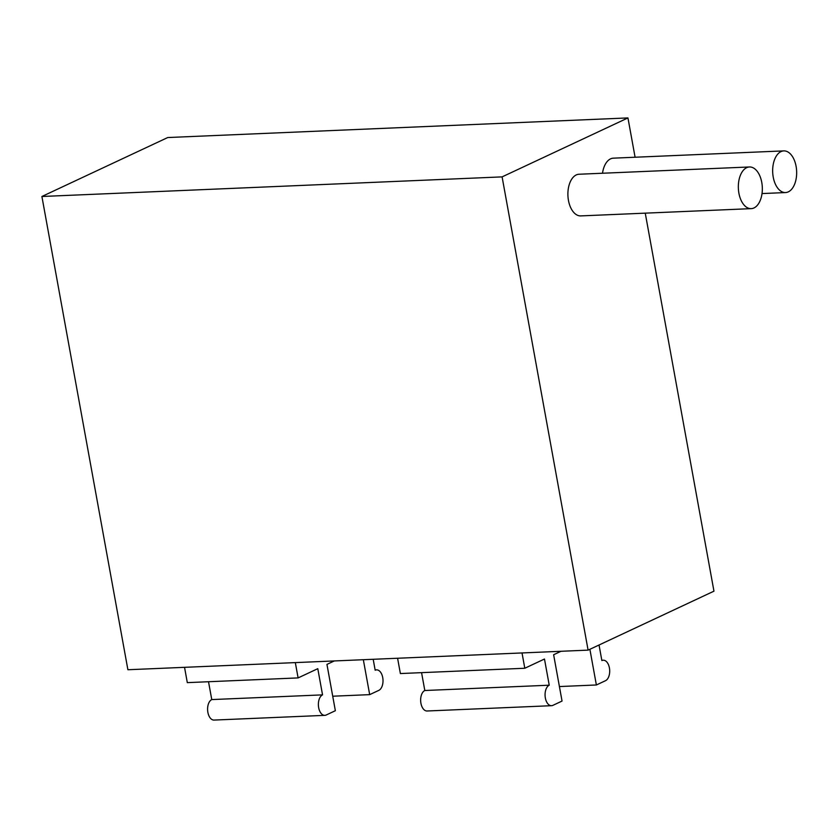 <?xml version="1.0" encoding="UTF-8"?>
<svg xmlns="http://www.w3.org/2000/svg" width="838" height="838" viewBox="0 0 838 838"><rect width="100%" height="100%" fill="white"/><g stroke="black" fill="none" stroke-linecap="round" stroke-linejoin="round"><path stroke-width="1.26" d="M751.225 208.641L580.776 215.9A20.856 11.994 -92.4 0 1 568.457 200.429A20.856 11.994 -92.4 0 1 579.006 174.241L749.444 166.972A20.856 11.994 87.6 0 0 738.896 193.169A20.856 11.994 87.6 0 0 751.225 208.641A20.856 11.994 87.6 0 0 761.773 182.443A20.856 11.994 87.6 0 0 749.444 166.972M602.522 173.236A20.856 11.994 -92.4 0 1 613.332 158.162L783.771 150.892A20.856 11.994 87.6 0 0 773.223 177.09A20.856 11.994 87.6 0 0 785.552 192.562A20.856 11.994 87.6 0 0 796.1 166.364A20.856 11.994 87.6 0 0 783.771 150.892M599.044 645.009L601.862 660.554A10.423 5.992 -92.4 0 1 603.255 660.208A10.423 5.992 -92.4 0 1 609.415 667.938A10.423 5.992 -92.4 0 1 605.528 680.686L596.373 684.981L559.417 686.552M635.089 157.23L627.945 117.928L167.747 137.537L41.9 196.49L127.9 669.74L588.098 650.131L713.955 591.167L645.25 213.156M627.945 117.928L502.098 176.881L588.098 650.131M41.9 196.49L502.098 176.881M522.022 652.949L524.798 668.253L400.375 673.553L397.589 658.249M561.01 651.283L553.635 654.74L562.047 701.06L552.902 705.345A10.423 5.992 -92.4 0 1 551.509 705.69A10.423 5.992 -92.4 0 1 545.171 696.755A10.423 5.992 -92.4 0 1 549.236 685.201L544.48 659.024L524.798 668.253M589.889 649.293L596.373 684.981M421.566 672.652L424.814 690.512A10.423 5.992 87.6 0 0 420.749 702.055A10.423 5.992 87.6 0 0 427.087 710.991L551.509 705.69M295.322 662.607L298.108 677.911L187.314 682.635L184.538 667.331M334.32 660.941L326.946 664.398L335.357 710.718L326.212 715.003A10.423 5.992 -92.4 0 1 324.819 715.348A10.423 5.992 -92.4 0 1 318.482 706.413A10.423 5.992 -92.4 0 1 322.546 694.87L317.791 668.682L298.108 677.911M373.193 659.286L375.173 670.211A10.423 5.992 -92.4 0 1 376.566 669.866A10.423 5.992 -92.4 0 1 382.903 678.801A10.423 5.992 -92.4 0 1 378.839 690.355L369.684 694.639L363.336 659.705M208.515 681.723L211.763 699.583A10.423 5.992 87.6 0 0 207.698 711.137A10.423 5.992 87.6 0 0 214.036 720.072L324.819 715.348M549.236 685.201L424.814 690.512M322.546 694.87L211.763 699.583M369.684 694.639L332.728 696.21M603.255 660.208L601.81 660.271M376.566 669.866L375.12 669.929M762.035 193.568L785.552 192.562"/></g></svg>
